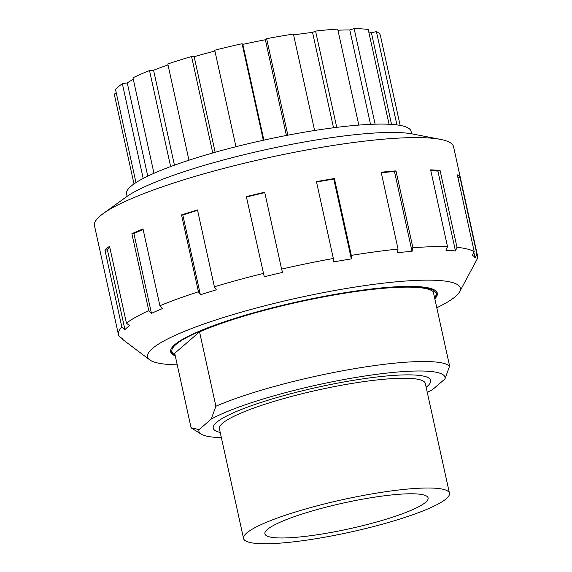 <?xml version="1.0" encoding="UTF-8"?>
<svg xmlns="http://www.w3.org/2000/svg" width="572" height="572" viewBox="0 0 572 572"><rect width="100%" height="100%" fill="white"/><g stroke="black" fill="none" stroke-linecap="round" stroke-linejoin="round"><path stroke-width="0.86" d="M475.039 257.75A181.252 28.664 167.6 0 0 472.393 255.276L474.238 251.73L457.335 174.868A183.819 29.072 -12.4 0 1 459.981 177.341L476.876 254.204L475.039 257.75L473.866 252.438M459.981 177.341L457.986 177.813M455.476 250.958A181.252 28.664 167.6 0 0 446.01 250.343L447.526 246.718L430.623 169.855A183.819 29.072 -12.4 0 1 440.09 170.47L456.985 247.333L455.476 250.958L437.923 171.142A181.252 28.664 167.6 0 0 430.795 170.628M440.09 170.47L437.923 171.142M412.033 251.358A181.252 28.664 167.6 0 0 397.19 252.695L398.048 249.085L381.152 172.229A183.819 29.072 -12.4 0 1 395.996 170.885L412.891 247.748L412.033 251.358L394.487 171.543A181.252 28.664 167.6 0 0 381.259 172.715M395.996 170.885L394.487 171.543M351.33 258.887A181.252 28.664 167.6 0 0 333.369 261.969L333.34 258.48L316.438 181.617A183.819 29.072 -12.4 0 1 334.405 178.535L351.301 255.391L351.33 258.887L333.783 179.072A181.252 28.664 167.6 0 0 316.53 182.032M334.405 178.535L333.783 179.072M281.596 269.105L282.604 272.394A181.252 28.664 167.6 0 0 264.257 276.755L246.346 196.611A183.819 29.072 -12.4 0 1 264.7 192.242L281.596 269.105A183.819 29.072 -12.4 0 1 333.34 258.48M264.786 192.635A181.252 28.664 167.6 0 0 246.704 196.94M264.257 276.755L246.346 196.611M214.386 286.786L216.316 289.825A181.252 28.664 167.6 0 0 200.372 294.802L182.825 214.986L181.538 214.908A183.819 29.072 -12.4 0 1 197.483 209.924L214.386 286.786A183.819 29.072 -12.4 0 1 263.249 273.466M197.583 210.367A181.252 28.664 167.6 0 0 182.825 214.986M200.372 294.802L198.441 291.763L181.538 214.908M159.903 305.755L162.562 308.53A181.252 28.664 167.6 0 0 151.451 313.363L133.905 233.548L131.889 233.726A183.819 29.072 -12.4 0 1 143 228.893L159.903 305.755A183.819 29.072 -12.4 0 1 198.441 291.763M143.136 229.494A181.252 28.664 167.6 0 0 133.905 233.548M151.451 313.363L148.791 310.589L131.889 233.726M126.433 323.116L129.522 325.654A181.252 28.664 167.6 0 0 126.998 327.67A181.252 28.664 167.6 0 0 124.939 329.608L107.393 249.792L104.955 250.214A183.819 29.072 -12.4 0 1 107.014 248.277A183.819 29.072 -12.4 0 1 109.538 246.26L126.433 323.116A183.819 29.072 -12.4 0 1 148.791 310.589M109.817 247.54A181.252 28.664 167.6 0 0 107.393 249.792M124.939 329.608L121.85 327.077L104.955 250.214M121.85 327.077A183.819 29.072 -12.4 0 0 118.447 334.692A183.819 29.072 -12.4 0 0 119.09 336.236L122.229 338.595A181.252 28.664 167.6 0 0 124.045 340.504L149.771 359.881A160.096 25.318 -12.4 0 1 152.381 348.548A160.096 25.318 -12.4 0 1 331.202 291.148A160.096 25.318 -12.4 0 1 459.652 291.749A160.096 25.318 -12.4 0 1 436.786 307.75M123.337 339.918L121.6 338.123M456.985 247.333A183.819 29.072 -12.4 0 1 474.238 251.73M412.891 247.748A183.819 29.072 -12.4 0 1 447.526 246.718M351.301 255.391A183.819 29.072 -12.4 0 1 398.048 249.085M177.234 364.814A160.096 25.318 -12.4 0 1 149.771 359.881M476.876 254.204A183.819 29.072 -12.4 0 1 477.52 255.748A183.819 29.072 -12.4 0 1 476.726 259.917L459.652 291.749M175.268 355.863A136.515 21.593 -12.4 0 1 170.649 351.809A136.515 21.593 -12.4 0 1 174.703 344.709A136.515 21.593 -12.4 0 1 318.289 297.461A136.515 21.593 -12.4 0 1 437.308 293.179A136.515 21.593 -12.4 0 1 434.82 298.798M118.447 334.692L94.48 225.69A183.819 29.072 -12.4 0 1 99.95 216.13A183.819 29.072 -12.4 0 1 103.26 213.535A183.819 29.072 -12.4 0 1 267.775 157.822A183.819 29.072 -12.4 0 1 440.483 139.389A183.819 29.072 -12.4 0 1 453.553 146.739L477.52 255.748M103.26 213.535L126.312 196.918A156.056 24.682 -12.4 0 1 265.973 149.621A156.056 24.682 -12.4 0 1 412.591 133.977L440.483 139.389M153.961 173.295L132.969 77.806A136.258 21.55 -12.4 0 1 149.528 70.592L170.628 166.581M149.528 70.592L153.575 70.227L174.446 165.179M188.96 160.21L167.803 63.964A136.258 21.55 -12.4 0 1 191.57 56.535L212.77 152.96M191.57 56.535L194.151 56.707L215.158 152.281M235.957 146.725L214.736 50.222A136.258 21.55 -12.4 0 1 242.092 43.715L263.32 140.247M242.092 43.715L242.814 44.387L263.864 140.126M286.422 135.464L265.379 39.754L266.631 38.681A136.258 21.55 -12.4 0 1 293.407 34.077L314.607 130.502M266.631 38.681L287.845 135.185M333.519 127.77L312.548 32.404L315.572 31.088A136.258 21.55 -12.4 0 1 337.702 29.086L358.808 125.089M315.572 31.088L336.744 127.363M370.534 124.353L349.778 29.958L354.125 28.6A136.258 21.55 -12.4 0 1 368.232 29.515L389.06 124.26M354.125 28.6L375.139 124.181M391.548 124.403L371.407 32.79L376.412 31.603A136.258 21.55 -12.4 0 1 380.344 35.285L400.164 125.411M376.412 31.603L396.925 124.918M116.381 93.472L114.228 93.987L133.998 183.927M371.407 32.79A131.117 20.735 167.6 0 0 368.747 31.875M349.778 29.958A131.117 20.735 167.6 0 0 337.952 30.23M312.548 32.404A131.117 20.735 167.6 0 0 293.6 34.935M265.379 39.754A131.117 20.735 167.6 0 0 242.814 44.387M214.915 51.037A131.117 20.735 167.6 0 0 194.151 56.707M168.018 64.936A131.117 20.735 167.6 0 0 153.575 70.227M133.305 79.344A131.117 20.735 167.6 0 0 127.263 82.904L147.762 176.14M135.979 182.604L115.537 89.64A136.258 21.55 -12.4 0 1 122.365 83.748L143.186 178.443M122.365 83.748L127.263 82.904M127.106 196.353L126.569 193.901A145.66 23.037 -12.4 0 1 263.885 140.119A145.66 23.037 -12.4 0 1 411.089 131.345L411.633 133.798M371.957 493.901A105.405 16.674 -12.4 0 1 449.449 493.25A105.405 16.674 -12.4 0 1 350.078 532.16A105.405 16.674 -12.4 0 1 243.55 538.517A105.405 16.674 -12.4 0 1 371.957 493.901M243.55 538.517L219.412 428.75A105.405 16.674 -12.4 0 1 347.826 384.134A105.405 16.674 -12.4 0 1 425.318 383.476L449.449 493.25M366.681 498.455A83.555 13.213 -12.4 0 1 428.106 497.94A83.555 13.213 -12.4 0 1 349.335 528.785A83.555 13.213 -12.4 0 1 264.893 533.826A83.555 13.213 -12.4 0 1 366.681 498.455M221.364 437.601A125.976 19.927 -12.4 0 1 201.208 434.127A125.976 19.927 -12.4 0 1 198.992 429.672L191.055 427.677L174.703 353.296L199.542 331.853A133.691 21.143 167.6 0 1 336.272 294.616A133.691 21.143 167.6 0 1 433.254 291.684L449.606 366.066A133.691 21.143 167.6 0 0 352.624 368.997A133.691 21.143 167.6 0 0 215.894 406.234L211.225 419.112A125.976 19.927 -12.4 0 1 352.395 378.042A125.976 19.927 -12.4 0 1 444.944 378.943L432.711 389.503A125.976 19.927 -12.4 0 1 427.263 392.328M198.992 429.672L211.225 419.112M191.055 427.677A133.691 21.143 167.6 0 0 192.178 428.514L201.208 434.127M215.894 406.234L199.542 331.853M444.944 378.943L449.606 366.066M175.053 354.905A135.228 21.386 -12.4 0 1 277.091 306.821A135.228 21.386 -12.4 0 1 433.805 290.605A135.228 21.386 -12.4 0 1 434.613 297.84M170.62 350.407A136.258 21.55 167.6 0 0 170.678 350.758L171.65 352.731L175.118 355.191M434.67 298.126L436.793 294.416L436.844 292.242A136.258 21.55 167.6 0 0 436.751 291.899M426.133 387.208A111.318 17.603 167.6 0 0 318.189 387.115A111.318 17.603 167.6 0 0 220.234 432.475"/></g></svg>
